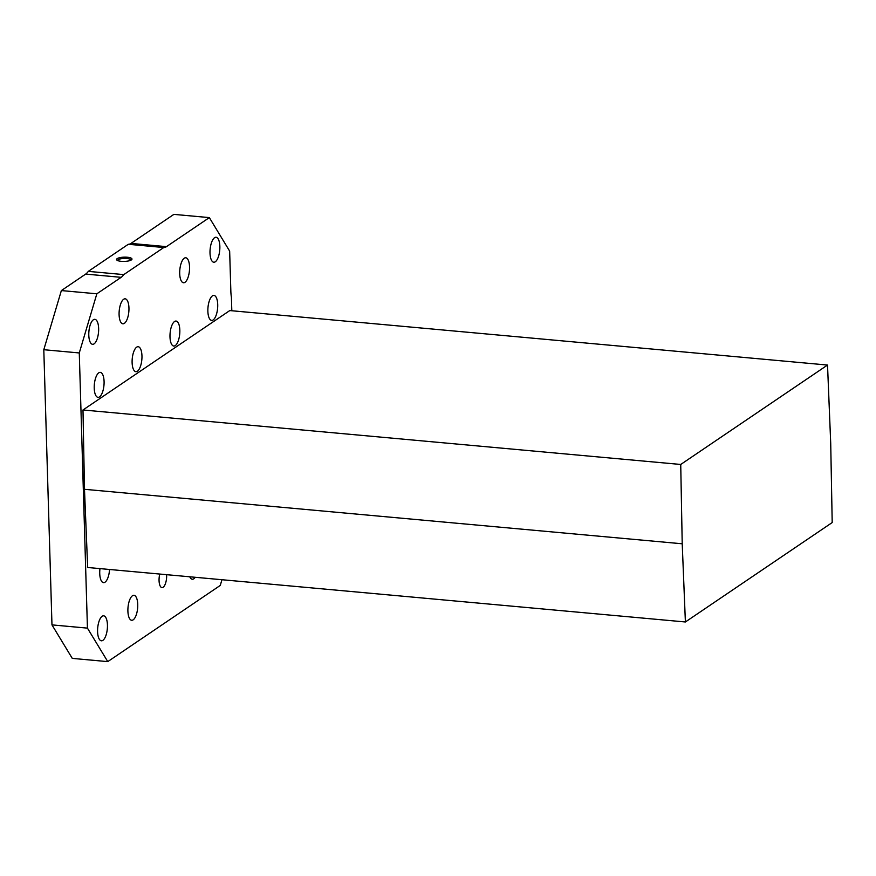<?xml version="1.0" encoding="UTF-8"?>
<svg xmlns="http://www.w3.org/2000/svg" width="876" height="876" viewBox="0 0 876 876"><rect width="100%" height="100%" fill="white"/><g stroke="black" fill="none" stroke-linecap="round" stroke-linejoin="round"><path stroke-width="1.31" d="M99.514 396.894A12.538 4.829 -84.8 0 1 98.013 397.343A12.538 4.829 -84.8 0 1 94.345 384.411A12.538 4.829 -84.8 0 1 100.291 372.366A12.538 4.829 -84.8 0 1 104.08 383.381A12.538 4.829 -84.8 0 1 99.514 396.894M109.544 569.477A12.538 4.829 -84.8 0 1 105.011 582.201A12.538 4.829 -84.8 0 1 103.521 582.639A12.538 4.829 -84.8 0 1 99.974 568.601M213.153 319.937A12.538 4.829 -84.8 0 1 211.653 320.386A12.538 4.829 -84.8 0 1 207.984 307.454A12.538 4.829 -84.8 0 1 213.93 295.409A12.538 4.829 -84.8 0 1 217.719 306.436A12.538 4.829 -84.8 0 1 213.153 319.937M159.761 574.054A9.647 3.712 95.2 0 0 159.06 580.569A9.647 3.712 95.2 0 0 161.972 587.61A9.647 3.712 95.2 0 0 166.604 574.678M94.071 343.874A12.538 4.829 -84.8 0 1 92.582 344.312A12.538 4.829 -84.8 0 1 88.914 331.391A12.538 4.829 -84.8 0 1 94.86 319.335A12.538 4.829 -84.8 0 1 98.638 330.361A12.538 4.829 -84.8 0 1 94.071 343.874M124.381 323.353A12.538 4.829 -84.8 0 1 122.881 323.791A12.538 4.829 -84.8 0 1 119.213 310.87A12.538 4.829 -84.8 0 1 125.158 298.815A12.538 4.829 -84.8 0 1 128.947 309.841A12.538 4.829 -84.8 0 1 124.381 323.353M184.989 282.313A12.538 4.829 -84.8 0 1 183.489 282.751A12.538 4.829 -84.8 0 1 179.821 269.83A12.538 4.829 -84.8 0 1 185.767 257.774A12.538 4.829 -84.8 0 1 189.544 268.801A12.538 4.829 -84.8 0 1 184.989 282.313M215.288 261.782A12.538 4.829 -84.8 0 1 213.788 262.231A12.538 4.829 -84.8 0 1 210.131 249.299A12.538 4.829 -84.8 0 1 216.065 237.254A12.538 4.829 -84.8 0 1 219.854 248.28A12.538 4.829 -84.8 0 1 215.288 261.782M195.206 577.284A12.538 4.829 -84.8 0 1 193.782 578.795A12.538 4.829 -84.8 0 1 192.293 579.233A12.538 4.829 -84.8 0 1 189.764 576.791M133.174 619.836A12.538 4.829 -84.8 0 1 131.685 620.274A12.538 4.829 -84.8 0 1 128.016 607.353A12.538 4.829 -84.8 0 1 133.962 595.297A12.538 4.829 -84.8 0 1 137.74 606.323A12.538 4.829 -84.8 0 1 133.174 619.836M102.875 640.356A12.538 4.829 -84.8 0 1 101.375 640.794A12.538 4.829 -84.8 0 1 97.707 627.873A12.538 4.829 -84.8 0 1 103.653 615.817A12.538 4.829 -84.8 0 1 107.441 626.844A12.538 4.829 -84.8 0 1 102.875 640.356M137.39 371.249A12.538 4.829 -84.8 0 1 135.9 371.687A12.538 4.829 -84.8 0 1 132.232 358.766A12.538 4.829 -84.8 0 1 138.178 346.71A12.538 4.829 -84.8 0 1 141.956 357.736A12.538 4.829 -84.8 0 1 137.39 371.249M175.277 345.593A12.538 4.829 -84.8 0 1 173.776 346.042A12.538 4.829 -84.8 0 1 170.108 333.11A12.538 4.829 -84.8 0 1 176.054 321.054A12.538 4.829 -84.8 0 1 179.832 332.081A12.538 4.829 -84.8 0 1 175.277 345.593M231.811 310.75L231.417 297.38A24.123 9.275 95.2 0 1 230.848 291.15L229.654 251.116L209.342 217.609L166.462 246.649L130.984 243.418A24.123 9.275 95.2 0 1 128.301 244.284L88.312 271.374L123.79 274.604L163.779 247.525A24.123 9.275 95.2 0 0 166.462 246.649M221.956 579.726L220.259 585.431L107.759 661.621L87.436 628.125L79.278 352.951L96.842 293.799L121.162 277.331A24.123 9.275 95.2 0 0 123.79 274.604M84.479 489.301L87.666 567.484L685.393 621.971L832.2 522.556L830.711 443.234L827.524 365.051L229.786 310.564L82.99 409.979L84.479 489.301L682.218 543.788L685.393 621.971M107.759 661.621L72.281 658.391L51.969 624.884L87.436 628.125M79.278 352.951L43.8 349.71L51.969 624.884M96.842 293.799L61.364 290.569L43.8 349.71M121.162 277.331L85.684 274.089L61.364 290.569M85.684 274.089A24.123 9.275 95.2 0 0 88.312 271.374M121.238 261.333A7.72 2.135 -1.7 0 0 131.674 259.679A7.72 2.135 -1.7 0 0 124.206 257.15A7.72 2.135 -1.7 0 0 116.902 260.117A7.72 2.135 -1.7 0 0 121.238 261.333M163.779 247.525L128.301 244.284M209.342 217.609L173.864 214.379L130.984 243.418M130.973 260.161A6.669 1.851 -1.7 0 0 130.973 260.095A6.669 1.851 -1.7 0 0 124.25 258.442A6.669 1.851 -1.7 0 0 117.625 260.49A6.669 1.851 -1.7 0 0 117.636 260.555M827.524 365.051L680.729 464.466L82.99 409.979M680.729 464.466L682.218 543.788"/></g></svg>
